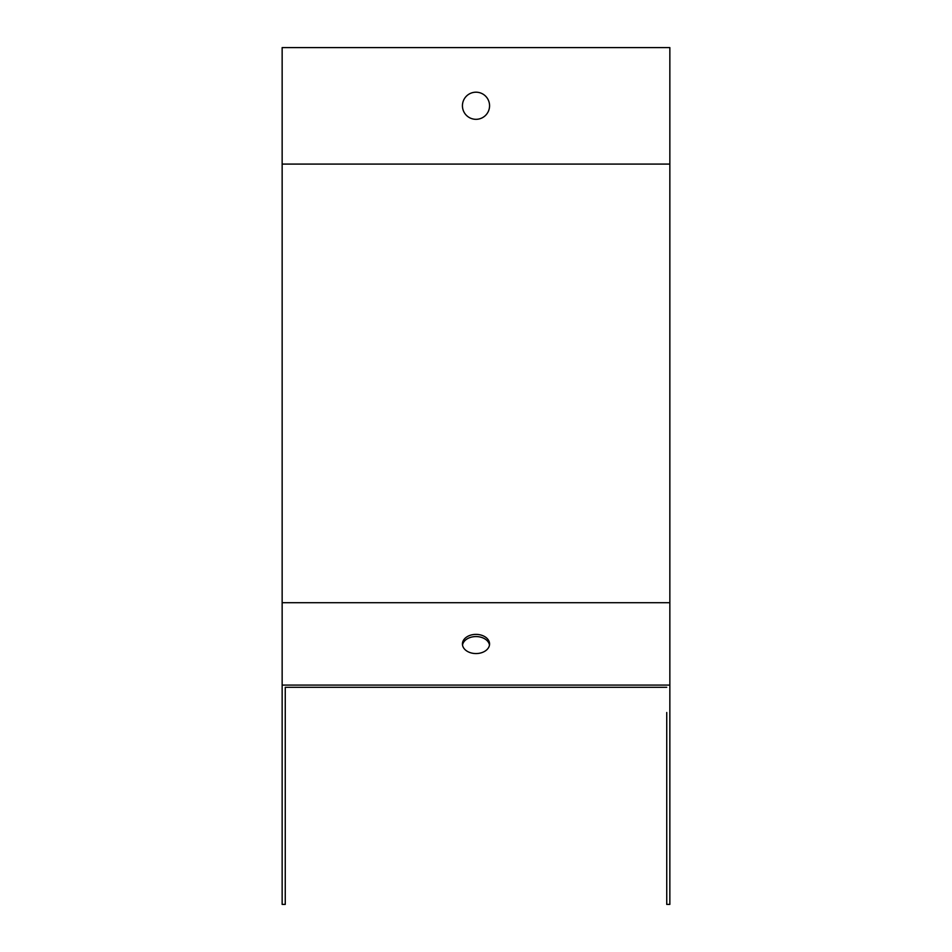 <?xml version="1.0" encoding="UTF-8"?>
<svg xmlns="http://www.w3.org/2000/svg" width="952" height="952" viewBox="0 0 952 952"><rect width="100%" height="100%" fill="white"/><g stroke="black" fill="none" stroke-linecap="round" stroke-linejoin="round"><path stroke-width="1.43" d="M669.851 685.083L669.851 47.6L282.149 47.6L282.149 685.083L669.851 685.083L669.851 904.4L666.745 904.4L666.745 712.501M476 92.189A13.566 13.566 0 0 1 489.566 105.755A13.566 13.566 0 0 1 476 119.321A13.566 13.566 0 0 1 462.434 105.755A13.566 13.566 0 0 1 476 92.189M476 653.56A13.566 9.591 0 0 0 489.566 643.968A13.566 9.591 0 0 0 476 634.377A13.566 9.591 0 0 0 462.434 643.968A13.566 9.591 0 0 0 476 653.56M666.745 687.284L285.255 687.284L285.255 904.4L282.149 904.4L282.149 685.083M462.517 645.063A13.566 9.591 180 0 1 476 636.567A13.566 9.591 180 0 1 489.483 645.063M285.255 687.284L285.255 712.501M669.851 164.089L282.149 164.089M669.851 602.711L282.149 602.711"/></g></svg>
